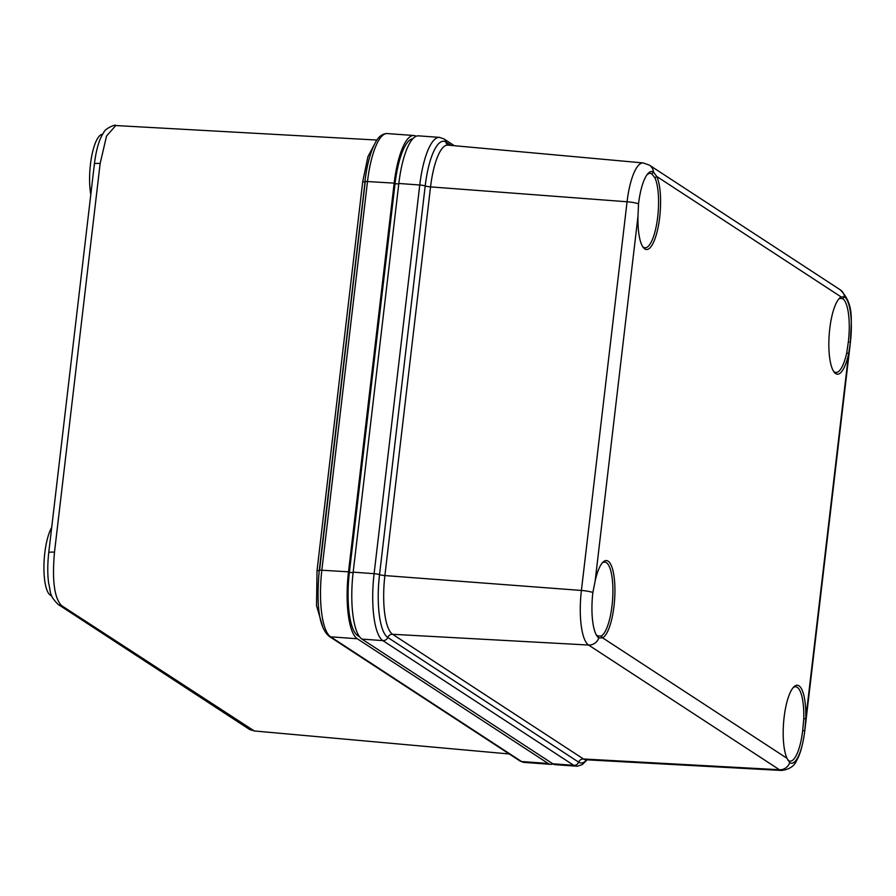 <?xml version="1.0" encoding="UTF-8"?>
<svg xmlns="http://www.w3.org/2000/svg" width="896" height="896" viewBox="0 0 896 896"><rect width="100%" height="100%" fill="white"/><g stroke="black" fill="none" stroke-linecap="round" stroke-linejoin="round"><path stroke-width="1.34" d="M553.022 763.918A57.882 16.341 -85.8 0 1 550.648 764.333A57.882 16.341 -85.8 0 1 548.173 763.459L357.291 638.758A57.882 16.341 -85.8 0 1 348.51 571.816L394.173 183.131A57.882 16.341 -85.8 0 1 413.829 135.509A57.882 16.341 -85.8 0 1 416.125 136.27M322.952 627.637L316.523 605.629L317.027 570.629L319.39 570.55M100.15 163.509A8.109 1.198 -173.3 0 0 94.394 163.99C96.219 149.195 99.389 138.611 103.925 132.227C104.664 128.766 116.2 123.738 115.763 125.541L106.534 136.058L100.15 163.509L54.488 552.194C51.99 580.238 54.32 598.024 61.488 605.562L254.285 730.957L509.253 753.973M317.027 570.629L362.678 181.944L367.909 156.71L375.682 142.027M51.654 595.706A36.478 10.304 -85.8 0 1 44.8 552.989A36.478 10.304 -85.8 0 1 51.688 527.486M90.798 194.522A36.478 10.304 -85.8 0 1 90.462 164.304A36.478 10.304 -85.8 0 1 102.614 134.277M787.013 758.307A38.909 10.987 -85.8 0 1 783.832 719.947A38.909 10.987 -85.8 0 1 793.979 686.762A38.909 10.987 -85.8 0 1 805.773 718.67L804.742 730.923A39.267 11.088 -85.8 0 1 789.723 762.642L787.013 758.307L602.571 637.818L598.83 637.941A39.267 11.088 -85.8 0 1 596.624 635.466A39.267 11.088 -85.8 0 1 592.872 592.514L595.134 581.067A38.909 10.987 -85.8 0 1 603.086 562.061A38.909 10.987 -85.8 0 1 614.925 591.326A38.909 10.987 -85.8 0 1 602.571 637.818L601.07 636.104A37.285 10.528 94.2 0 0 612.013 605.774A37.285 10.528 94.2 0 0 604.778 562.083A37.285 10.528 94.2 0 0 602.314 562.878M803.757 718.782L805.773 718.67L848.646 353.73A38.909 10.987 -85.8 0 1 834.232 372.254A38.909 10.987 -85.8 0 1 829.203 334.6A38.909 10.987 -85.8 0 1 839.642 298.077A38.909 10.987 -85.8 0 1 841.198 296.968L844.446 296.811A39.267 11.088 -85.8 0 1 850.405 342.238L848.646 353.73L846.742 352.845L848.366 341.779L850.405 342.238A10.214 1.512 -173.3 0 1 850.416 342.328L804.754 731.013A10.214 1.512 6.7 0 0 804.742 730.923L802.704 730.464L803.757 718.782A37.285 10.528 94.2 0 0 795.67 686.784A37.285 10.528 94.2 0 0 793.206 687.579M638.534 203.829A10.214 1.512 -173.3 0 0 627.066 201.768A47.197 13.328 94.2 0 1 643.171 162.938L649.354 165.11L840.246 289.811A10.214 9.677 -56.8 0 1 844.446 296.811L842.71 298.648L839.608 298.458L841.198 296.968L656.768 176.49A38.909 10.987 -85.8 0 1 658.37 226.016A38.909 10.987 -85.8 0 1 643.339 247.554A38.909 10.987 -85.8 0 1 637.997 216.126L638.534 203.829A39.267 11.088 -85.8 0 1 647.584 173.992A39.267 11.088 -85.8 0 1 653.554 172.11L656.768 176.49L654.909 177.8A37.285 10.528 94.2 0 1 657.306 220.013A37.285 10.528 94.2 0 1 645.008 247.778A37.285 10.528 94.2 0 1 642.701 246.635M839.608 298.458A37.285 10.528 94.2 0 0 838.869 298.894M833.594 371.336A37.285 10.528 94.2 0 0 835.901 372.478A37.285 10.528 94.2 0 0 846.742 352.845M802.704 730.464A37.285 10.528 -85.8 0 1 790.037 761.152A37.285 10.528 -85.8 0 1 788.446 760.581L787.73 759.987M643.171 162.938L447.866 145.118A50.758 14.336 94.2 0 0 430.55 186.883L627.066 201.768L581.403 590.453A47.197 13.328 94.2 0 0 588.571 645.042A10.214 9.677 123.2 0 0 598.83 637.941L597.554 635.88L601.07 636.104M597.554 635.88A37.285 10.528 -85.8 0 1 596.042 634.413M646.856 174.955A37.285 10.528 -85.8 0 1 650.227 173.387A37.285 10.528 -85.8 0 1 651.818 173.947L654.909 177.8M842.71 298.648A37.285 10.528 -85.8 0 1 848.366 341.779M788.446 760.581L789.723 762.642A10.214 9.677 -56.8 0 1 779.453 769.742A47.197 13.328 94.2 0 0 781.536 770.459L585.715 759.763A50.758 14.336 94.2 0 1 583.486 758.99L779.453 769.742L588.571 645.042L392.594 634.29L583.486 758.99A4.861 4.614 -56.8 0 0 578.67 762.16L387.778 637.459A4.861 4.614 123.2 0 1 382.883 640.629L361.95 639.094L552.832 763.795A57.882 16.341 94.2 0 0 555.307 764.68L577.181 766.226L582.277 764.602L587.115 759.842M447.944 145.186L447.81 145.107A4.861 4.614 123.2 0 1 445.973 142.072A54.32 15.344 -85.8 0 0 425.197 185.942A4.861 0.717 -173.3 0 0 419.765 185.002L398.832 183.467L353.17 572.152L374.102 573.686A4.861 0.717 6.7 0 1 379.534 574.627L425.197 185.942A4.861 0.717 -173.3 0 0 430.55 186.883L384.888 575.568L581.403 590.453A10.214 1.512 6.7 0 1 592.872 592.514M361.95 639.094A57.882 16.341 -85.8 0 1 353.17 572.152M398.832 183.467A57.882 16.341 -85.8 0 1 418.488 135.845L439.432 137.368A57.882 16.341 94.2 0 0 419.765 185.002L374.102 573.686A57.882 16.341 94.2 0 0 382.883 640.629L573.776 765.33A4.861 4.614 -56.8 0 0 578.67 762.16A54.32 15.344 -85.8 0 0 586.701 759.819M359.643 636.866L357.661 635.578A54.634 15.434 -85.8 0 1 349.384 572.387L395.046 183.691A54.634 15.434 -85.8 0 1 412.81 138.746M413.829 135.509L387.195 133.56A57.882 16.341 94.2 0 0 367.539 181.194L321.877 569.878A57.882 16.341 94.2 0 0 330.658 636.821L521.55 761.522A57.882 16.341 94.2 0 0 524.014 762.395L550.648 764.333M394.173 183.131L364.952 181.395C367.046 164.08 370.686 150.853 375.861 141.725C378.818 136.349 382.592 133.627 387.195 133.56M348.51 571.816L319.29 570.08L365.075 181.563M357.291 638.758L330.658 636.821A3.562 3.382 123.2 0 1 329.112 636.306C317.307 626.248 316.714 598.506 319.29 570.08L319.413 570.248M548.173 763.459L521.55 761.522A3.562 3.382 123.2 0 1 520.005 760.995L329.112 636.306M254.285 730.957L249.01 729.098A8.109 7.683 -56.8 0 0 252.381 730.262M249.01 729.098L58.117 604.397A8.109 7.683 -56.8 0 0 61.488 605.562M58.117 604.397C48.675 594.888 51.139 592.95 48.63 583.128C47.454 574.19 47.488 564.043 48.731 552.675A8.109 1.198 6.7 0 1 54.488 552.194M362.678 181.944L364.885 181.91M637.997 216.126L595.134 581.067M649.354 165.11A10.214 9.677 123.2 0 1 653.554 172.11L651.818 173.947M384.888 575.568A50.758 14.336 94.2 0 0 392.594 634.29A4.861 4.614 123.2 0 0 387.778 637.459A54.32 15.344 -85.8 0 1 379.534 574.627A4.861 0.717 6.7 0 0 384.888 575.568M454.339 145.712L444.002 138.947A4.861 4.614 123.2 0 1 445.973 142.072L451.091 145.41M552.832 763.795L573.776 765.33A57.882 16.341 94.2 0 0 576.251 766.203M353.114 572.656L349.384 572.387M357.661 635.578L358.814 635.656M395.046 183.691L398.765 183.971M520.005 760.995L524.014 762.395M115.763 125.541L376.925 140.056M48.731 552.675L94.394 163.99M365.221 181.731L319.558 570.427M840.246 289.811C854.952 304.797 850.909 321.048 850.416 342.328M781.536 770.459C789.421 769.474 794.517 766.024 796.846 760.122C798.762 756.918 802.446 748.63 804.754 731.013M439.432 137.368L444.002 138.947"/></g></svg>
